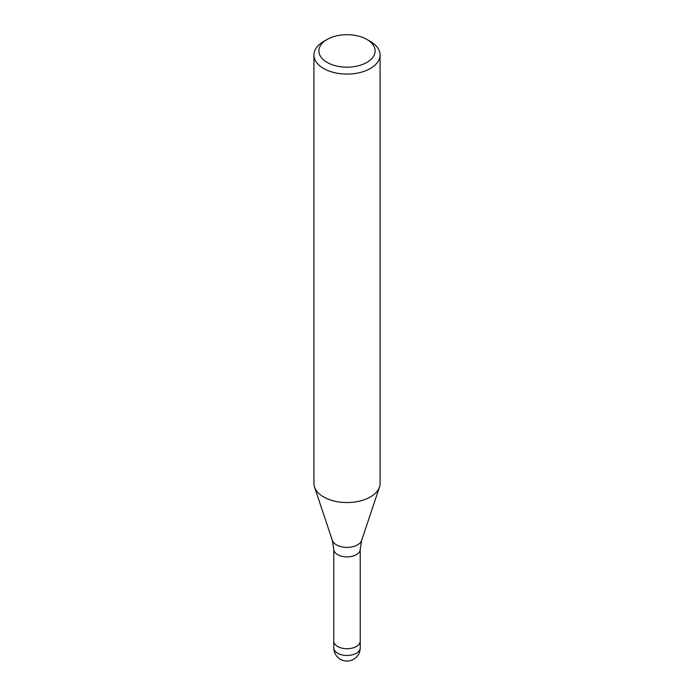 <?xml version="1.0" encoding="UTF-8"?>
<svg xmlns="http://www.w3.org/2000/svg" width="694" height="694" viewBox="0 0 694 694"><rect width="100%" height="100%" fill="white"/><g stroke="black" fill="none" stroke-linecap="round" stroke-linejoin="round"><path stroke-width="1.04" d="M360.229 641.004A13.229 7.643 180 0 1 360.229 641.091A13.229 7.643 180 0 1 356.352 646.487A13.229 7.643 180 0 1 341.934 648.144A13.229 7.643 180 0 1 333.771 641.091A13.229 7.643 180 0 1 333.771 641.004M366.883 39.454L370.388 41.484A33.078 19.102 180 0 1 380.078 54.982A33.078 19.102 180 0 1 370.388 68.489A33.078 19.102 180 0 1 334.343 72.627A33.078 19.102 180 0 1 313.922 54.982A33.078 19.102 180 0 1 323.612 41.484L327.117 39.454A28.116 16.231 180 0 1 366.883 39.454A28.116 16.231 180 0 1 366.883 62.417A28.116 16.231 180 0 1 327.117 62.417A28.116 16.231 180 0 1 327.117 39.454L323.612 41.484M380.078 54.982L380.078 483.44A33.078 19.102 180 0 1 370.388 496.947A33.078 19.102 180 0 1 334.343 501.085A33.078 19.102 180 0 1 313.922 483.44L313.922 54.982M379.479 487.058A33.078 19.094 180 0 1 370.388 496.947M360.229 647.84A13.229 7.643 180 0 1 356.36 653.245A13.229 7.643 180 0 1 350.427 655.223A13.229 7.643 180 0 1 333.771 647.84A13.229 13.229 0 0 0 353.619 659.3A13.229 13.229 0 0 0 360.229 647.84L360.229 641.091A13.229 7.643 180 0 1 350.427 648.465A13.229 7.643 180 0 1 333.771 641.091L333.771 549.258L332.348 540.4L314.564 487.197M332.348 540.4A14.921 8.614 180 0 0 342.628 547.011A14.921 8.614 180 0 0 357.549 544.859A14.921 8.614 180 0 0 361.652 540.4L360.229 549.258A13.229 7.643 180 0 1 356.352 554.662A13.229 7.643 180 0 1 341.934 556.31A13.229 7.643 180 0 1 333.771 549.258M361.652 540.4L379.436 487.197M360.229 641.091L360.229 549.258M333.771 647.84L333.771 641.091"/></g></svg>
